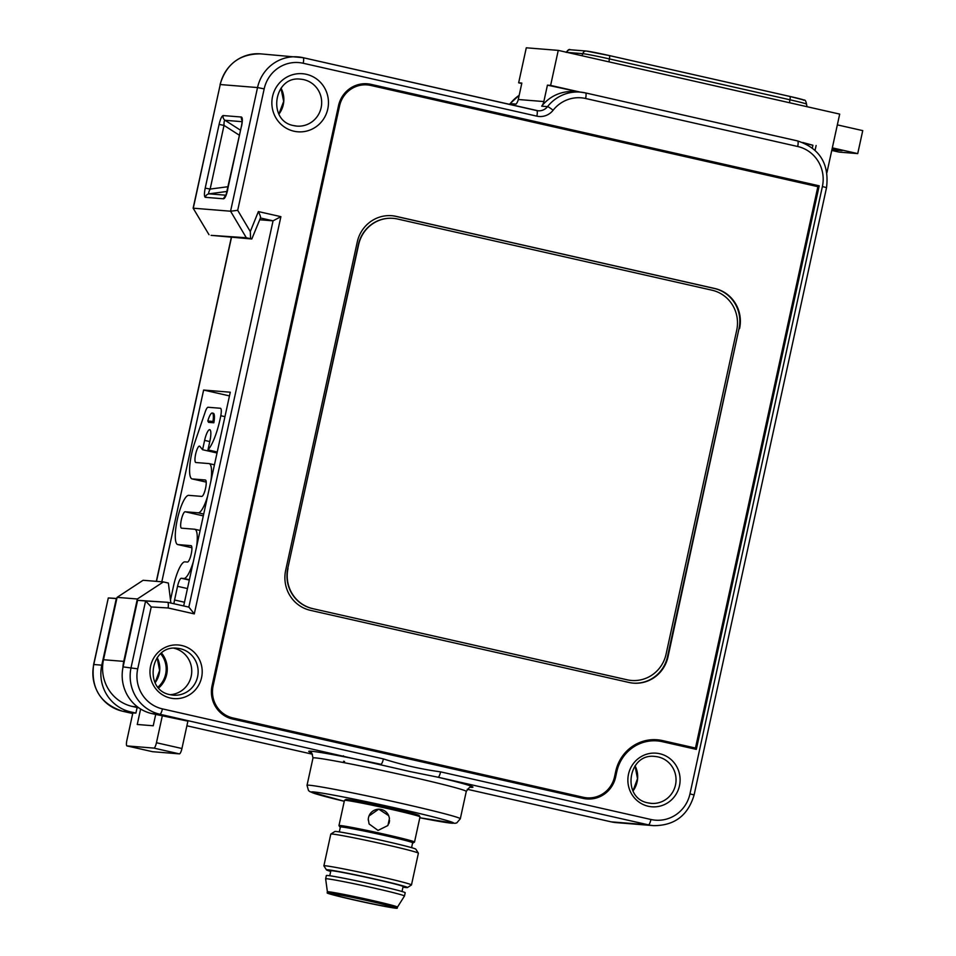 <?xml version="1.0" encoding="UTF-8"?>
<svg xmlns="http://www.w3.org/2000/svg" width="956" height="956" viewBox="0 0 956 956"><rect width="100%" height="100%" fill="white"/><g stroke="black" fill="none" stroke-linecap="round" stroke-linejoin="round"><path stroke-width="1.43" d="M217.239 451.997L207.966 449.894A33.615 7.947 -77.2 0 0 220.035 419.373A33.615 7.947 -77.2 0 0 220.788 415.717A8.401 1.984 -77.2 0 0 220.454 408.272A8.401 1.984 -77.2 0 0 220.394 408.26L208.085 407.268A8.401 1.984 -77.2 0 0 205.289 411.725L194.618 443.046A25.215 5.963 -77.2 0 0 192.072 478.896A25.215 5.963 -77.2 0 0 192.276 478.932L205.337 479.984A8.401 1.984 102.8 0 1 205.397 479.996A8.401 1.984 102.8 0 1 205.54 488.361A8.401 1.984 102.8 0 1 201.752 496.403L188.702 495.339A25.215 5.963 -77.2 0 0 177.422 519.072A25.215 5.963 -77.2 0 0 177.768 544.562A25.215 5.963 -77.2 0 0 177.959 544.585L191.021 545.649A8.401 1.984 102.8 0 1 191.081 545.649A8.401 1.984 102.8 0 1 191.224 554.014A8.401 1.984 102.8 0 1 187.436 562.056L184.902 561.853A25.215 5.963 -77.2 0 0 173.538 585.992L170.562 599.675A8.401 1.984 102.8 0 1 170.491 599.974M196.589 546.677A25.215 5.963 -77.2 0 0 194.797 529.265A25.215 5.963 -77.2 0 0 194.594 529.23L181.544 528.178A8.401 1.984 102.8 0 1 181.473 528.166A8.401 1.984 102.8 0 1 181.365 519.67A8.401 1.984 102.8 0 1 185.117 511.759L198.179 512.81A25.215 5.963 -77.2 0 0 207.571 496.295M173.956 603.75A8.401 1.984 102.8 0 1 174.554 599.998L177.541 586.315A8.401 1.984 102.8 0 1 181.329 578.272L183.863 578.476A25.215 5.963 -77.2 0 0 193.255 561.949M339.32 831.899L340.372 827.024A36.985 1.207 12.3 0 1 385.304 835.616A36.985 1.207 12.3 0 1 412.634 842.786L411.582 847.649M173.98 648.24A23.53 22.848 -85.4 0 1 191.678 673.048A23.53 22.848 -85.4 0 1 170.228 694.689M157.991 687.113A23.53 22.848 94.6 0 0 160.692 653.761M330.704 871.394A41.467 1.362 12.3 0 1 326.462 869.888A41.467 1.362 12.3 0 1 376.819 879.472A41.467 1.362 12.3 0 1 407.447 887.55A41.467 1.362 12.3 0 1 402.966 887.156M407.447 887.55L411.439 884.981A44.824 1.47 -167.7 0 0 411.474 884.945A44.824 1.47 -167.7 0 0 378.337 876.258A44.824 1.47 -167.7 0 0 323.881 865.849A44.824 1.47 -167.7 0 0 323.893 865.897L326.462 869.888M323.881 865.849L330.8 834.11A44.824 1.47 12.3 0 1 330.836 834.062A44.824 1.47 12.3 0 1 385.256 844.518A44.824 1.47 12.3 0 1 418.381 853.158A44.824 1.47 12.3 0 1 418.393 853.206L411.474 884.945M329.748 875.756L330.836 870.797A36.985 1.207 12.3 0 1 375.756 879.389A36.985 1.207 12.3 0 1 403.097 886.559L402.01 891.506M325.637 878.839L326.355 875.553A40.343 1.326 12.3 0 1 375.361 884.921A40.343 1.326 12.3 0 1 405.189 892.737L404.472 896.023A40.343 1.326 12.3 0 1 404.46 896.035A40.343 1.326 12.3 0 0 374.644 888.208A40.343 1.326 12.3 0 0 325.637 878.839A40.343 1.326 12.3 0 1 325.637 878.839L327.394 891.828A35.862 1.171 12.3 0 1 327.394 891.828A35.862 1.171 12.3 0 1 370.952 900.158A35.862 1.171 12.3 0 1 397.469 907.101A35.862 1.171 12.3 0 1 397.457 907.125L397.23 908.2A35.862 1.171 12.3 0 1 353.672 899.871A35.862 1.171 12.3 0 1 327.155 892.916A35.862 1.171 12.3 0 1 370.713 901.245A35.862 1.171 12.3 0 1 397.23 908.2M419.995 816.83L419.146 815.504A37.535 1.231 -167.7 0 0 391.398 808.262A37.535 1.231 -167.7 0 0 345.821 799.515L344.495 800.363A38.658 1.267 12.3 0 1 391.422 809.385A38.658 1.267 12.3 0 1 419.995 816.83A38.658 1.267 12.3 0 1 420.007 816.878L414.522 842.045A38.658 1.267 -167.7 0 0 385.937 834.552A38.658 1.267 -167.7 0 0 338.974 825.578A38.658 1.267 -167.7 0 0 338.986 825.614L339.846 826.952A37.535 1.231 12.3 0 1 385.435 835.628A37.535 1.231 12.3 0 1 413.159 842.941A37.535 1.231 12.3 0 1 412.598 842.989M338.974 825.578L344.459 800.399A38.658 1.267 12.3 0 1 344.495 800.363M389.45 818.42L387.909 825.518L378.026 830.405L369.1 823.976L368.287 819.256A10.647 10.636 157.1 0 1 368.992 815.982L378.731 809.158L388.71 815.683L389.45 818.42M413.159 842.941L414.486 842.081A38.658 1.267 -167.7 0 0 414.522 842.045M418.381 853.158L415.812 849.155A41.467 1.362 -167.7 0 0 385.172 841.172A41.467 1.362 -167.7 0 0 334.839 831.505L330.836 834.062M354.461 899.931A32.492 1.064 12.3 0 1 330.441 893.633A32.492 1.064 12.3 0 1 369.924 901.185A32.492 1.064 12.3 0 1 393.944 907.483A32.492 1.064 12.3 0 1 354.461 899.931M260.534 217.801L251.798 238.988L246.313 237.745L230.575 211.216L237.697 210.32L250.305 231.543L258.383 211.575L280.897 216.665L194.283 613.895L168.148 607.98L151.227 606.952L137.724 668.842A33.615 32.647 94.6 0 0 162.424 708.886L383.404 758.921C402.165 764.884 421.226 769.198 440.596 771.862A5.605 1.326 102.8 0 1 438.075 777.228L409.981 771.54L159.903 714.252A39.22 38.085 -85.4 0 1 131.08 667.539L145.599 600.966L137.604 600.32L123.097 666.894A39.22 38.085 94.6 0 0 151.908 713.606L187.902 721.147L181.939 748.512A5.605 1.326 102.8 0 1 179.405 753.878L152.506 751.691A5.605 1.326 102.8 0 1 152.458 751.691A5.605 1.326 102.8 0 1 152.41 751.679M344.578 761.502L343.539 761.251M631.378 680.445A33.615 32.647 -85.4 0 1 631.247 680.433A33.615 32.647 -85.4 0 1 626.801 679.752L312.445 608.578A33.615 32.647 -85.4 0 1 287.744 568.533L358.369 244.628A33.615 32.647 -85.4 0 1 392.94 218.338A33.615 32.647 -85.4 0 1 393.071 218.338M626.801 679.752L627.064 679.776A33.615 32.647 94.6 0 0 631.51 680.457A33.615 32.647 94.6 0 0 666.081 654.155L736.706 330.25A33.615 32.647 94.6 0 0 712.005 290.206L397.648 219.032A33.615 32.647 94.6 0 0 393.203 218.35A33.615 32.647 94.6 0 0 358.631 244.652L358.369 244.628M627.064 679.776L312.445 608.578M287.744 568.533L358.631 244.652M288.007 568.557A33.615 32.647 94.6 0 0 312.708 608.602M812.349 147.905L812.923 145.252L805.072 143.484M812.923 145.252L802.705 142.48M816.125 145.515L815.086 150.247M383.404 758.921A5.605 1.326 102.8 0 1 380.882 764.286A84.044 2.76 12.3 0 0 310.963 752.515M819.196 185.823L696.327 749.385L662.341 741.689A39.22 38.085 94.6 0 0 657.154 740.9A39.22 38.085 94.6 0 0 616.823 771.576L615.628 777.049A28.011 27.21 -85.4 0 1 586.817 798.953A28.011 27.21 -85.4 0 1 583.112 798.391L232.655 719.043A28.011 27.21 -85.4 0 1 212.065 685.679L338.52 105.698A28.011 27.21 -85.4 0 1 367.331 83.793A28.011 27.21 -85.4 0 1 371.036 84.355L819.196 185.823L370.366 84.295A28.011 27.21 94.6 0 0 366.996 83.758M151.227 606.952L145.599 600.966L167.599 602.304L137.604 600.32M168.148 607.98C168.531 604.622 168.352 602.722 167.599 602.304L188.834 607.12L273.058 220.836L259.745 219.761M194.283 613.895L188.882 607.12L167.635 602.316M280.897 216.665L273.058 220.836L260.462 217.98M258.383 211.575C260.271 215.47 260.916 217.598 260.319 217.944M250.305 231.543L250.58 238.546M343.264 756.59A5.605 1.326 102.8 0 1 343.419 755.802M193.124 208.145L209.017 234.722L193.136 208.157L220.239 84.546L193.279 208.193L230.575 211.216L257.534 87.558L264.179 88.872L237.697 210.32M137.114 707.536L135.907 713.08L130.602 711.885A39.22 38.085 -85.4 0 1 101.778 665.161L116.297 598.599L108.303 597.954L93.616 664.528C90.748 688.248 100.392 703.819 122.559 711.228A5.605 1.326 102.8 0 1 122.511 711.216M246.313 237.745L211.097 235.355L251.798 238.988M227.54 189.945L241.426 126.252L225.855 195.884M241.557 126.24C242.621 120.755 242.585 117.696 241.45 117.038A4.481 4.35 94.6 0 0 242.107 120.552M225.544 195.992A4.481 4.35 94.6 0 0 223.62 198.8C225.007 198.358 226.357 195.394 227.671 189.933M241.45 117.038L223.142 115.557A4.481 4.35 94.6 0 0 225.03 120.301L240.554 130.255M227.181 191.427L209.006 193.841A4.481 4.35 94.6 0 0 205.313 197.318L223.62 198.8M223.142 115.557C221.756 116.011 220.406 118.962 219.091 124.423L224.027 125.391C223.907 122.165 224.242 120.468 225.03 120.301L242.095 121.687M225.927 195.215L209.006 193.841C208.312 193.53 208.695 191.941 210.141 189.085L205.205 188.117C204.142 193.602 204.178 196.673 205.313 197.318M579.575 92.063L547.43 85.144L550.62 85.407L558.256 50.381L526.29 47.8L518.654 82.814L521.845 83.076L518.272 99.496A11.209 10.886 -85.4 0 1 516.097 104.108L510.241 103.63A11.209 10.886 -85.4 0 1 509.548 104.419M536.782 110.585A11.209 10.886 94.6 0 0 547.537 106.642L541.682 106.176A11.209 10.886 94.6 0 0 543.845 101.563L547.43 85.144M541.682 106.176A39.22 38.085 -85.4 0 1 573.875 91.597L576.408 91.8A39.22 38.085 -85.4 0 1 576.958 91.848L580.292 92.111A39.22 38.085 -85.4 0 1 585.478 92.911A5.605 1.326 102.8 0 1 585.526 92.911A5.605 1.326 102.8 0 1 585.61 98.492A33.615 32.647 94.6 0 0 553.094 110.263A16.814 16.324 -85.4 0 1 536.842 116.154L303.195 63.251A33.615 32.647 94.6 0 0 264.179 88.872M212.268 413.028L213.331 413.267A11.209 2.653 102.8 0 1 213.845 422.767L208.575 422.349L207.811 421.01A11.209 2.653 102.8 0 1 212.268 413.028A11.209 2.653 102.8 0 1 212.973 421.429L213.845 422.767M212.973 421.429L207.811 421.01M135.907 713.08L132.836 712.985L126.873 740.35A5.605 1.326 102.8 0 0 126.969 745.919A5.605 1.326 102.8 0 0 127.017 745.919L152.506 751.691L126.969 745.919M162.412 715.387L156.449 742.74A5.605 1.326 102.8 0 1 153.928 748.106L127.017 745.919M137.521 706.866L132.322 706.448A39.22 38.085 -85.4 0 1 103.499 659.736L117.098 597.357L143.113 580.28L163.368 581.917L137.353 598.994L123.754 661.373A39.22 38.085 94.6 0 0 122.882 667.945M137.353 598.994L117.098 597.357M368.992 815.982A10.647 10.636 157.1 0 1 388.506 815.241M368.275 820.176A10.647 10.636 157.1 0 1 368.287 819.256M389.534 820.439A10.647 10.636 157.1 0 1 388.817 823.713M521.749 83.519L518.654 82.814M826.928 172.606L839.691 114.099L558.256 50.381M580.244 92.111L550.62 85.407M161.815 581.798L203.628 390.048L230.276 392.211L183.672 605.949M695.681 749.241L818.539 185.763M586.482 798.929A28.011 27.21 94.6 0 0 614.959 776.989L616.154 771.516A39.22 38.085 -85.4 0 1 656.485 740.84L657.154 740.9M161.54 653.056A24.653 23.936 -85.4 0 1 158.72 687.938M163.368 581.917L168.376 583.052L170.885 603.045M132.322 706.448L138.955 707.918M155.697 714.467L153.235 725.771L137.246 724.481L140.628 709.005M210.906 481.011A25.215 5.963 -77.2 0 0 209.113 463.6A25.215 5.963 -77.2 0 0 208.91 463.576L195.861 462.513A8.401 1.984 102.8 0 1 195.789 462.501A8.401 1.984 102.8 0 1 195.705 453.873A8.401 1.984 102.8 0 1 199.505 446.117A8.401 1.984 102.8 0 1 199.828 446.333L202.576 449.714L204.608 440.393A11.209 2.653 -77.2 0 1 209.746 429.686A11.209 2.653 -77.2 0 1 209.938 440.824L207.966 449.894M217.024 452.989L202.576 449.714M633.159 683.122A33.615 32.647 94.6 0 0 667.467 656.808L739.036 328.517A33.615 32.647 94.6 0 0 714.335 288.473L395.736 216.343A33.615 32.647 94.6 0 0 391.554 215.686M667.467 656.808L667.993 656.844A33.615 32.647 -85.4 0 1 633.422 683.146A33.615 32.647 -85.4 0 1 628.976 682.465L310.377 610.334A33.615 32.647 -85.4 0 1 285.677 570.29L357.257 241.999A33.615 32.647 -85.4 0 1 391.829 215.709A33.615 32.647 -85.4 0 1 396.274 216.391L395.736 216.343M667.993 656.844L739.036 328.517M714.335 288.473L714.873 288.521A33.615 32.647 -85.4 0 1 739.574 328.565M714.873 288.521L396.274 216.391M656.892 739.753A40.343 39.172 -85.4 0 1 661.91 740.542L695.478 748.046L817.87 186.671L370.773 85.443A26.899 26.123 94.6 0 0 367.212 84.905A26.899 26.123 94.6 0 0 339.559 105.937L213.104 685.918A26.899 26.123 94.6 0 0 232.87 717.944L583.327 797.292A26.899 26.123 -85.4 0 0 586.876 797.842L586.243 797.782A26.899 26.123 94.6 0 1 582.682 797.244L583.327 797.292M695.478 748.046L662.556 740.589A40.343 39.172 94.6 0 0 657.214 739.777A40.343 39.172 94.6 0 0 615.736 771.325L614.541 776.798A26.899 26.123 -85.4 0 1 586.876 797.842M339.559 105.937L338.914 105.889A26.899 26.123 -85.4 0 1 366.578 84.857L367.212 84.905M338.914 105.889L212.459 685.858L213.104 685.918M232.87 717.944L232.224 717.896A26.899 26.123 -85.4 0 1 212.459 685.858M232.224 717.896L582.682 797.244M837.337 124.878L862.742 130.625L857.723 153.605L839.081 152.1L831.768 150.439M832.198 148.455L842.045 150.642L831.899 149.817M832.329 147.857L857.723 153.605M229.464 395.904L203.628 390.048M293.898 125.654A23.53 22.848 94.6 0 0 296.934 126.108A23.53 22.848 94.6 0 0 321.419 106.104A23.53 22.848 94.6 0 0 303.841 79.671A23.53 22.848 94.6 0 0 300.722 79.193C273.727 75.285 266.879 121.245 293.862 125.63L296.934 126.108M281.028 88.155A23.53 22.848 -85.4 0 1 278.925 114.087M648.228 802.921A23.53 22.848 94.6 0 0 651.287 803.375A23.53 22.848 94.6 0 0 675.784 783.382A23.53 22.848 94.6 0 0 658.206 756.949A23.53 22.848 94.6 0 0 655.087 756.471C627.984 752.611 621.149 798.451 648.204 802.909L651.287 803.375M635.071 765.792A23.53 22.848 -85.4 0 1 633.027 790.959M659.712 753.722A26.899 26.123 -85.4 0 1 679.477 785.76A26.899 26.123 -85.4 0 1 648.264 806.255A26.899 26.123 -85.4 0 1 628.498 774.217A26.899 26.123 -85.4 0 1 659.712 753.722M198.179 512.81L203.7 514.065M183.863 578.476L189.384 579.73M470.806 787.218L470.806 787.218C470.675 786.083 469.157 787.481 466.277 791.425A78.44 2.569 -167.7 0 0 408.284 776.224A78.44 2.569 -167.7 0 0 312.994 758.012L307.019 785.366A78.44 2.569 12.3 0 1 402.321 803.578A78.44 2.569 12.3 0 1 460.302 818.79L456.765 822.901L454.889 823.331L419.815 817.762A72.835 2.39 -167.7 0 0 452.809 822.495A72.835 2.39 -167.7 0 0 399.787 808.943A72.835 2.39 -167.7 0 0 317.093 792.345A72.835 2.39 -167.7 0 0 344.268 801.283L310.043 791.735L308.525 790.576L307.019 785.366M170.335 694.713A23.53 22.848 94.6 0 0 173.394 695.179A23.53 22.848 94.6 0 0 197.88 675.175A23.53 22.848 94.6 0 0 180.302 648.742A23.53 22.848 94.6 0 0 177.195 648.264C150.092 644.416 143.257 690.244 170.311 694.713L173.394 695.179M157.166 657.597A23.53 22.848 -85.4 0 1 155.135 682.763M181.819 645.527A26.899 26.123 -85.4 0 1 201.573 677.565A26.899 26.123 -85.4 0 1 170.359 698.047A26.899 26.123 -85.4 0 1 150.606 666.021A26.899 26.123 -85.4 0 1 181.819 645.527M306.362 74.305A29.134 28.298 -85.4 0 1 327.777 109.008A29.134 28.298 -85.4 0 1 293.958 131.211A29.134 28.298 -85.4 0 1 272.544 96.508A29.134 28.298 -85.4 0 1 306.362 74.305M694.104 794.962L689.969 793.874L822.387 186.54A33.615 32.647 94.6 0 0 797.686 146.495A5.605 1.326 102.8 0 0 797.591 140.926L585.526 92.911L797.543 140.926A5.605 1.326 102.8 0 1 797.591 140.926C819.758 148.335 829.402 163.906 826.534 187.627L694.104 794.962C688.009 815.444 674.518 825.673 653.617 825.649A39.22 38.085 -85.4 0 1 648.419 824.849L438.075 777.228A84.044 2.76 12.3 0 1 470.4 787.278M467.269 789.262L611.123 821.837L648.419 824.849A5.605 1.326 -77.2 0 0 650.952 819.495A33.615 32.647 94.6 0 0 689.969 793.874M440.596 771.862L650.952 819.495M797.686 146.495L585.61 98.492M162.424 708.886A5.605 1.326 102.8 0 1 159.903 714.252L151.908 713.606M826.534 187.627L822.387 186.54M137.724 668.842L123.097 666.894M585.526 92.911L580.292 92.111A39.22 38.085 -85.4 0 0 547.537 106.642A5.605 0.753 38.1 0 1 553.094 110.263M303.148 57.695L536.698 110.573A5.605 1.326 102.8 0 1 536.746 110.573A5.605 1.326 102.8 0 1 536.842 116.154M220.071 84.546C226.166 64.064 239.669 53.835 260.57 53.859A39.22 38.085 94.6 0 0 220.239 84.546L257.534 87.558A39.22 38.085 -85.4 0 1 297.878 56.882A39.22 38.085 -85.4 0 1 303.064 57.671A5.605 1.326 102.8 0 1 303.1 57.683A5.605 1.326 102.8 0 1 303.195 63.251M509.44 104.395L510.062 103.678A5.605 0.753 38.1 0 1 510.241 103.63A39.22 38.085 94.6 0 1 519.168 95.337M130.602 711.885L122.607 711.228A5.605 1.326 102.8 0 1 122.559 711.228L132.717 713.523L122.607 711.228A39.22 38.085 94.6 0 1 93.784 664.516L93.616 664.528M186.886 725.783L312.457 754.212L186.886 725.795M108.291 597.954L116.859 598.468L108.303 597.954L93.784 664.516L101.778 665.161M231.495 237.339L156.497 581.368M239.454 135.286L224.027 125.391L210.141 189.085L228.257 186.671M205.205 188.117L219.091 124.423M518.272 99.496L543.845 101.563M467.269 789.274L611.075 821.825A5.605 1.326 102.8 0 1 611.039 821.813A5.605 1.326 102.8 0 0 611.123 821.837A39.22 38.085 94.6 0 0 616.309 822.626L653.617 825.649M156.449 742.74L181.939 748.512M103.499 659.736L123.754 661.373M371.036 84.355L370.366 84.295M616.823 771.576L616.154 771.516M615.628 777.049L614.959 776.989M153.928 748.106L179.405 753.878M224.935 416.661L220.788 415.717M209.782 441.564L204.608 440.393M174.554 599.998L184.472 602.244M177.541 586.315L187.46 588.561M181.329 578.272L189.312 580.077M185.117 511.759L203.305 515.881M192.276 478.932L206.197 482.087M177.959 544.585L191.893 547.74L177.768 544.562M661.91 740.542L662.556 740.589M566.86 52.341A3.358 3.262 -85.4 0 1 570.314 49.748C569.286 48.971 567.912 49.867 566.191 52.413M609.378 55.579L789.859 96.437A3.358 0.789 102.8 0 1 789.895 96.437L804.008 100.045C805.119 99.711 805.956 101.073 806.517 104.132A22.406 0.729 -167.7 0 0 789.943 99.782L609.402 58.913A22.406 0.729 -167.7 0 0 582.837 53.667A3.358 3.262 -85.4 0 1 586.291 51.038L570.314 49.748M581.571 55.663A3.358 3.262 -85.4 0 0 582.837 53.667L567.159 52.401M586.745 51.11A19.048 0.621 12.3 0 1 609.319 55.568A3.358 0.789 -77.2 0 1 609.402 58.913A3.358 0.789 -77.2 0 0 609.223 61.925M803.387 100.165A19.048 0.621 12.3 0 0 789.919 96.448A3.358 0.789 102.8 0 1 789.943 99.782A3.358 0.789 -77.2 0 0 789.764 102.806M789.895 96.437L609.354 55.568A3.358 0.789 -77.2 0 0 609.319 55.568L586.291 51.038M155.099 682.692L159.604 670.455L157.119 657.656M278.889 114.015L283.681 101.42L280.98 88.227M632.992 790.887L637.509 778.65L635.023 765.852M312.994 758.012C312.003 753.22 311.214 751.308 310.616 752.288M260.57 53.859L303.1 57.683L538.18 110.8M156.33 581.356L231.34 237.327M242.334 120.659L241.426 126.252M327.394 891.828L327.155 892.916M397.469 907.113L404.46 896.035M466.277 791.425L460.302 818.79M200.127 530.472L194.797 529.265M214.443 464.807L209.113 463.6M206.209 482.099L192.072 478.896M806.517 104.132L807.019 106.702M611.075 821.825L616.309 822.626M510.062 103.678L519.192 95.253"/></g></svg>
